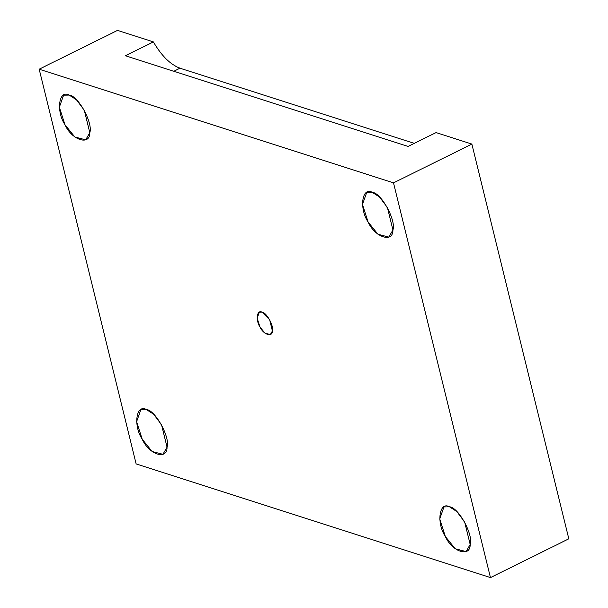 <?xml version="1.0" encoding="UTF-8"?>
<svg xmlns="http://www.w3.org/2000/svg" width="608" height="608" viewBox="0 0 608 608"><rect width="100%" height="100%" fill="white"/><g stroke="black" fill="none" stroke-linecap="round" stroke-linejoin="round"><path stroke-width="0.91" d="M125.4 55.746L408.036 146.444L125.4 55.746L153.383 41.899L117.542 30.4L39.178 69.175L136.131 463.904L490.458 577.6L136.131 463.904L39.178 69.175L117.542 30.4L153.383 41.899L125.4 55.746M262.063 312.155L259.297 312.231L257.176 318.235L259.988 327.013L264.928 333.131L270.34 334.544L272.407 330.995L269.648 319.762L262.063 312.155C266.517 312.345 274.117 326.184 272.407 330.995C272.521 337.63 263.401 334.704 259.988 327.013C255.421 320.188 256.948 309.274 262.063 312.155M372.24 192.31L366.715 192.462L362.474 204.47L368.098 222.019L377.978 234.262L388.801 237.09L392.928 229.991L387.41 207.526L379.559 197.045L372.24 192.31C381.148 192.683 396.348 220.37 392.928 229.991C393.156 243.268 374.916 237.409 368.098 222.019C358.963 208.377 362.011 186.542 372.24 192.31M449.487 506.806L443.962 506.958L439.721 518.966L445.345 536.522L455.225 548.758L466.047 551.585L470.182 544.487L464.664 522.021L456.806 511.541L449.487 506.806C458.394 507.178 473.594 534.865 470.182 544.487C470.41 557.764 452.162 551.904 445.345 536.522C436.217 522.872 439.257 501.038 449.487 506.806M146.368 409.541L140.843 409.686L136.602 421.701L142.226 439.25L152.106 451.493L162.921 454.313L167.056 447.222L161.538 424.756L153.687 414.276L146.368 409.541C155.268 409.914 170.476 437.6 167.056 447.222C167.284 460.492 149.036 454.64 142.226 439.25C133.091 425.6 136.131 403.773 146.368 409.541M69.114 95.038L63.597 95.19L59.356 107.206L64.98 124.754L74.86 136.998L85.675 139.817L89.809 132.719L84.292 110.261L76.441 99.78L69.114 95.038C78.022 95.418 93.229 123.097 89.809 132.719C90.037 145.996 71.79 140.144 64.98 124.754C55.845 111.104 58.885 89.277 69.114 95.038M568.822 538.825L490.458 577.6L568.822 538.825L471.869 144.096L393.505 182.871L490.458 577.6L393.505 182.871L39.178 69.175L393.505 182.871L471.869 144.096L436.027 132.597L408.036 146.444L436.027 132.597L471.869 144.096L568.822 538.825M179.983 68.172C170.445 64.653 161.584 55.898 153.383 41.899C161.584 55.898 170.445 64.653 179.983 68.172L173.736 71.265L179.983 68.172L414.276 143.359L179.983 68.172"/></g></svg>
